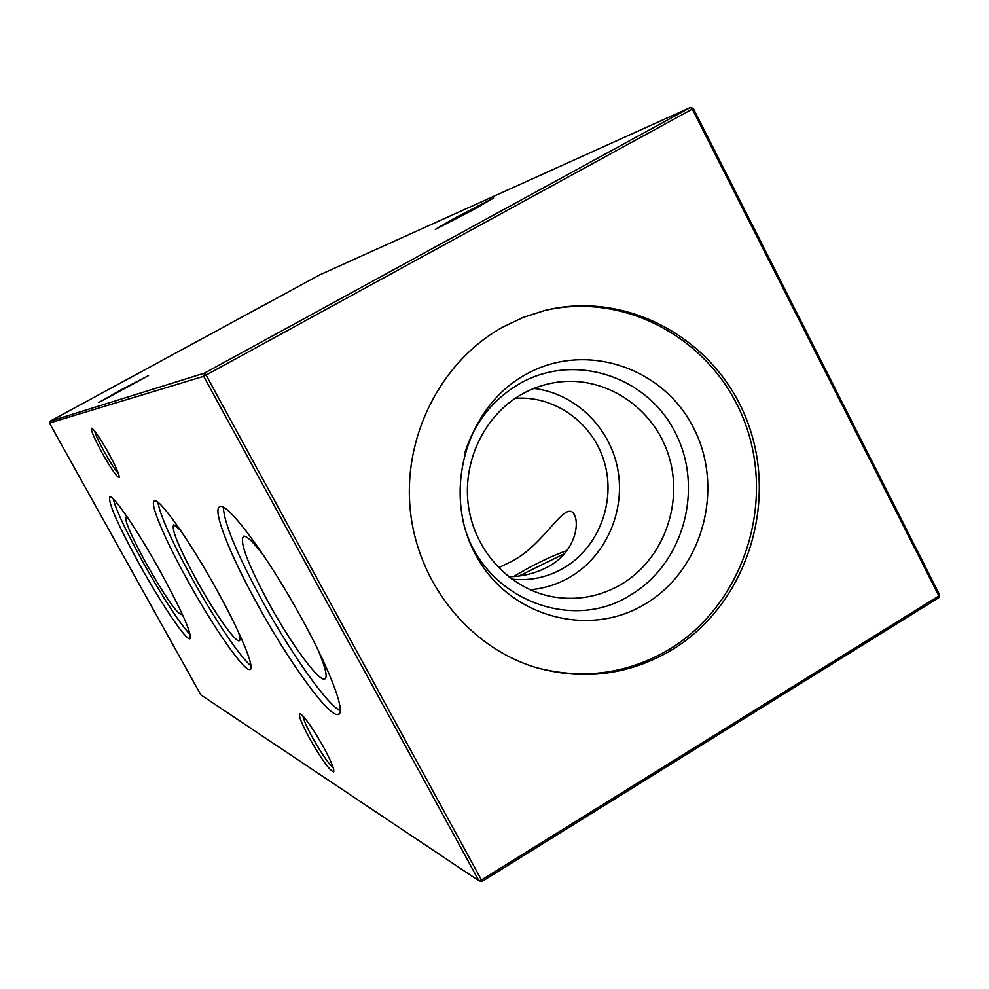 <?xml version="1.0" encoding="UTF-8"?>
<svg xmlns="http://www.w3.org/2000/svg" width="989" height="989" viewBox="0 0 989 989"><rect width="100%" height="100%" fill="white"/><g stroke="black" fill="none" stroke-linecap="round" stroke-linejoin="round"><path stroke-width="1.48" d="M181.37 612.216L181.135 614.639C175.894 612.228 164.298 595.254 146.36 563.705C131.166 535.865 124.391 520.313 126.011 517.062L128.014 518.187M190.234 634.691C179.454 623.119 163.803 599.136 143.281 562.716C126.543 532.329 116.529 511.09 113.24 498.988M160.428 571.654C182.569 612.401 192.385 634.79 189.9 638.832C185.957 640.427 161.207 603.636 139.684 564.744C117.975 525.072 107.999 502.474 109.754 496.96C112.894 494.253 137.83 530.71 160.428 571.654M238.497 632.181C240.179 637.361 240.451 640.217 239.313 640.736C235.703 643.048 214.217 612.339 196.304 579.727C178.589 546.991 171.06 528.682 173.743 524.8L180.295 530.017M250.946 665.622C240.933 658.489 214.267 618.731 192.014 578.355C171.727 541.28 160.354 515.912 157.869 502.264M217.135 590.52C241.217 633.949 255.669 669.578 249.809 669.516C243.912 671.37 213.253 627.026 187.786 580.753C164.903 539.623 149.018 502.288 154.42 500.916C159.044 497.343 190.098 541.23 217.135 590.52M318.347 650.577C325.653 668.02 327.792 677.49 324.763 678.998C318.866 681.99 290.667 643.332 268.674 602.956C247.398 563.223 239.066 540.946 243.702 536.149C247.089 535.989 253.889 542.689 264.112 556.251M340.228 710.683C327.075 704.798 290.741 653.024 262.258 600.892C237.1 554.47 224.132 523.305 223.353 507.369M301.806 618.706C331.13 671.964 346.706 714.763 337.842 714.553C328.274 716.617 288.269 660.862 257.14 603.846C229.633 554.1 211.77 508.853 219.892 506.727C227.223 501.72 268.18 556.832 301.806 618.706M120.485 390.123L148.535 375.585L98.826 402.486L120.485 390.123M455.496 217.667L493.573 198.047L473.484 209.68L435.296 229.386L455.496 217.667M302.968 715.999C303.574 719.844 306.775 727.088 312.573 737.745C321.474 753.494 328.373 763.52 333.256 767.847M309.767 738.771C301.015 722.502 297.837 714.157 300.223 713.761C304.971 717.05 312.722 728.139 323.465 747.016C331.154 761.246 334.554 769.529 333.664 771.84C329.807 770.864 321.833 759.849 309.767 738.771M94.548 430.858C95.76 435.172 99.085 442.268 104.5 452.146C110.496 462.815 115.157 469.985 118.495 473.644M102.3 453.246C93.943 437.806 90.407 429.449 91.717 428.188C94.536 429.918 100.074 438.078 108.333 452.641C115.849 466.487 119.484 474.757 119.249 477.477C117.135 477.452 111.485 469.379 102.3 453.246M564.521 553.655L519.064 575.969M567.018 550.527C551.8 555.966 535.778 563.594 518.978 573.385L513.847 576.476M498.555 567.785L512.401 561.023C544.605 543.925 563.545 502.486 573.261 512.92C580.432 521.957 575.746 551.021 549.612 565.968C536.706 573.064 522.996 576.649 508.494 576.723M533.899 388.43C574.881 393.263 609.719 427.013 617.692 468.811C625.777 510.596 606.195 555.694 570.468 576.859C557.895 584.252 544.407 588.542 529.98 589.741M515.195 398.332C555.002 395.241 593.425 423.28 604.563 462.803C615.937 502.251 598.568 547.535 564.002 567.884C547.721 577.329 530.277 581.075 511.659 579.121M521.586 394.376C532.848 388.009 544.791 383.955 557.4 382.187C605.589 375.449 653.902 407.827 668.712 455.657C683.832 503.376 663.471 559.292 621.5 584.227C600.187 596.651 577.428 600.879 553.21 596.899C511.053 589.506 475.721 552.616 468.699 507.79C461.579 462.988 483.745 415.8 521.586 394.376M464.484 453.877C474.287 422.884 492.683 399.457 519.67 383.621C574.077 352.356 646.472 375.758 674.993 431.97C704.304 487.75 683.98 563.384 630.784 594.859C569.874 634.209 480.271 596.454 463.149 521.648M525.159 374.806C584.165 340.958 662.482 366.462 693.289 427.359C724.949 487.775 703.018 569.652 645.483 603.822C588.43 638.882 508.259 616.642 475.511 554.508C441.885 492.881 465.683 407.728 525.159 374.806M543.727 310.756C627.298 290.531 716.011 341.91 745.397 423.984C775.475 505.812 742.455 605.083 669.368 649.291C627.792 673.793 583.584 679.938 536.755 667.748M671.939 649.86C745.409 605.392 778.479 505.453 747.993 423.267C718.224 340.834 628.732 289.567 544.828 310.472L523.169 317.407L502.499 327.235C440.711 361.677 402.511 436.903 410.348 510.819C418.112 584.746 470.838 648.846 537.843 668.07C585.167 680.704 629.857 674.634 671.939 649.86M693.314 108.481L690.433 107.467L319.793 274.831L49.944 421.289L204.587 373.063L690.433 107.467L692.312 109.111L693.314 108.481L939.55 594.71L938.771 597.702L481.89 881.533L481.458 879.987L938.882 595.922L692.312 109.111L206.095 375.054L481.458 879.987L478.874 880.766L203.66 376.302L49.45 423.02L200.841 694.896L478.874 880.766L481.89 881.533M938.771 597.702L939.55 594.71M206.095 375.054L204.587 373.063L203.66 376.302L206.095 375.054M49.944 421.289L49.45 423.02M249.809 669.516L250.501 669.108M325.764 677.984L324.763 678.998M337.842 714.553L339.388 713.638M575.141 516.481L573.261 512.92M333.899 770.913L333.664 771.84"/></g></svg>
